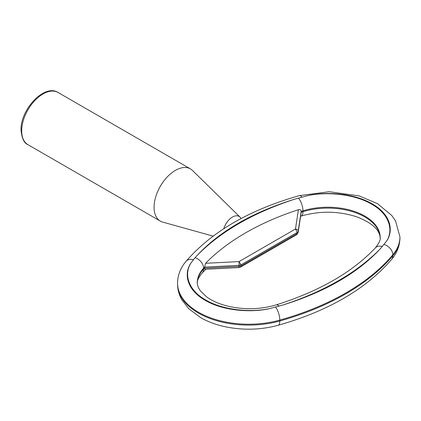 <?xml version="1.0" encoding="UTF-8"?>
<svg xmlns="http://www.w3.org/2000/svg" width="421" height="421" viewBox="0 0 421 421"><rect width="100%" height="100%" fill="white"/><g stroke="black" fill="none" stroke-linecap="round" stroke-linejoin="round"><path stroke-width="0.63" d="M213.115 236.128L162.695 222.093A30.128 17.398 -60 0 1 160.312 221.093A30.128 17.398 -60 0 1 154.075 207.306A30.128 17.398 -60 0 1 167.221 176.983A30.128 17.398 -60 0 1 190.445 168.91A30.128 17.398 -60 0 1 192.492 170.473L240.023 217.089A13.34 7.704 -60 0 1 241.07 218.552M223.756 228.724A13.34 7.704 -60 0 1 231.324 217.778A13.34 7.704 -60 0 1 240.023 217.089M195.081 257.684L191.055 262.899C183.051 275.039 189.434 291.085 205.811 299.994C221.246 309.451 249.037 313.135 270.066 308.514L283.517 304.82C325.244 291.758 357.418 273.182 380.047 249.09L386.441 241.322C394.451 229.182 388.062 213.137 371.685 204.227C356.255 194.77 328.459 191.087 307.43 195.707L293.979 199.401C252.258 212.463 220.078 231.04 197.449 255.131L195.081 257.684A9.683 6.962 43 0 1 203.559 268.224A244.08 140.919 180 0 1 204.517 267.203L204.838 269.308L239.054 267.582L240.475 267.161L296.721 234.692L297.237 232.381L295.474 229.008C297.489 229.487 298.389 230.224 298.173 231.229L301.194 211.279C300.936 209.837 300.005 209.311 298.4 209.7A244.501 141.161 180 0 0 205.59 263.283L204.517 267.203M204.517 267.093L239.07 265.346L239.033 261.594L241.075 264.809L297.237 232.381A3.226 1.863 0 0 0 298.173 231.229L301.194 211.279M239.033 267.088L239.07 265.346L241.075 264.809L241.075 265.909L240.475 267.161M190.445 168.91L58.051 92.473A30.128 17.398 120 0 0 34.832 100.545A30.128 17.398 120 0 0 21.681 130.868A30.128 17.398 120 0 0 27.923 144.661L160.312 221.093M301.899 197.033A9.683 3.452 -105.7 0 0 299.31 195.644C249.406 209.837 211.631 231.75 185.993 261.394A9.683 7.115 40.1 0 1 193.35 259.704M307.43 195.707C324.154 191.634 353.203 192.607 372.253 203.901C391.809 214.899 393.498 231.671 386.441 241.322M384.152 244.517A9.683 7.115 40.1 0 1 392.809 254.852A71.175 41.095 0 0 0 399.95 236.907L395.587 220.999L391.777 215.499L377.453 203.627L359.124 195.897L329.217 191.723L299.31 195.644M197.449 255.131C220.83 231.476 253.005 212.9 293.979 199.401M270.066 308.514C253.342 312.587 224.293 311.608 205.243 300.32C185.687 289.322 183.998 272.55 191.055 262.899M185.993 261.394C180.498 267.877 177.688 275.123 177.546 283.128A71.175 41.095 0 0 0 279.802 320.097A9.683 3.452 -105.7 0 0 275.602 307.188M399.95 237.786C399.813 245.79 396.998 253.037 391.509 259.52A9.683 7.115 40.1 0 0 392.809 255.731L392.809 254.852A244.08 140.919 0 0 1 279.802 320.097L279.802 320.976A244.08 140.919 0 0 0 392.809 255.731A71.175 41.095 0 0 0 399.95 237.786L399.95 236.907M301.194 211.389A244.08 140.919 180 0 1 302.962 210.832A9.683 3.747 -107.2 0 0 298.405 198.033M177.546 284.007A71.175 41.095 0 0 0 279.802 320.976A9.683 3.452 -105.7 0 1 278.186 325.27C261.646 329.743 244.722 330.385 227.414 327.191C217.368 325.249 208.421 322.049 200.58 317.597L188.687 308.672L181.835 299.778C179.014 294.811 177.588 289.553 177.546 284.007L177.546 283.128M300.631 216.231L301.247 216.036A9.683 3.747 -107.2 0 0 302.962 211.71L302.962 210.832A52.409 30.259 180 0 1 380.189 237.486C380.773 239.549 379.168 243.012 375.379 247.858A9.683 6.962 43 0 1 382.415 246.538M380.047 249.09C356.671 272.745 324.491 291.321 283.517 304.82M205.59 263.283L239.033 261.594L295.474 229.008L298.4 209.7M204.517 268.082A244.08 140.919 0 0 0 203.559 269.103A9.683 6.962 43 0 1 202.117 273.055L205.785 269.261M279.091 306.188A9.683 3.747 -107.2 0 0 276.25 304.878C260.825 309.424 244.954 309.919 228.635 306.351C219.494 304.146 212.126 300.968 206.537 296.826L200.454 290.943C198.17 287.617 197.123 284.817 197.312 282.549A52.409 30.259 180 0 1 203.559 268.224L203.559 269.103A52.409 30.259 0 0 0 197.317 282.938M380.179 237.87A52.409 30.259 0 0 0 302.962 211.71A244.08 140.919 0 0 0 301.194 212.268M204.517 268.193L239.07 266.446L241.075 265.909L297.237 233.481A3.226 1.863 0 0 0 298.173 232.324L301.194 212.373M27.923 144.661C24.092 143.198 21.797 138.304 21.05 129.989C20.287 109.702 44.337 83.574 58.051 92.473M391.509 259.52C365.865 289.164 328.091 311.077 278.186 325.27M375.379 247.858C352.519 272.166 319.476 291.169 276.25 304.878M202.117 273.055C198.444 277.607 196.844 281.065 197.312 283.428M380.189 238.365C379.979 230.092 372.28 222.956 357.087 216.962C338.805 210.963 320.192 210.658 301.247 216.036M296.721 234.692L298.152 232.592"/></g></svg>
